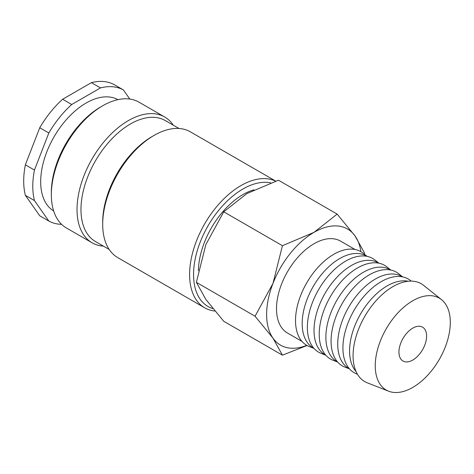 <?xml version="1.0" encoding="UTF-8"?>
<svg xmlns="http://www.w3.org/2000/svg" width="474" height="474" viewBox="0 0 474 474"><rect width="100%" height="100%" fill="white"/><g stroke="black" fill="none" stroke-linecap="round" stroke-linejoin="round"><path stroke-width="0.71" d="M275.637 181.139A72.623 41.925 120 0 0 220.268 202.552A72.623 41.925 120 0 0 189.6 274.535A72.623 41.925 120 0 0 204.638 307.774A72.623 41.925 120 0 0 214.829 311.015M270.672 182.846A69.826 40.314 120 0 0 219.818 208.981A69.826 40.314 120 0 0 193.552 274.535A69.826 40.314 120 0 0 212.85 308.604M275.726 181.109L190.358 131.825A72.623 41.925 120 0 0 154.05 135.422L152.077 136.559A69.826 40.314 120 0 0 102.698 222.081L102.698 224.362A72.623 41.925 120 0 0 117.742 257.607L204.638 307.774M178.988 128.484L165.266 120.562A69.826 40.314 120 0 0 111.455 139.267A69.826 40.314 120 0 0 80.977 209.538A69.826 40.314 120 0 0 95.434 241.503L109.162 249.431M173.259 125.177A72.623 41.925 120 0 0 164.685 117.001A72.623 41.925 120 0 0 108.724 136.453A72.623 41.925 120 0 0 77.025 209.538A72.623 41.925 120 0 0 92.063 242.783A72.623 41.925 120 0 0 103.433 246.119M164.685 117.001L139.012 102.177A72.623 41.925 120 0 0 102.698 105.773L100.725 106.917A69.826 40.314 120 0 0 51.352 192.432L51.352 194.713A72.623 41.925 120 0 0 66.39 227.958L92.063 242.783M364.352 254.183L364.524 253.033L355.073 236.011L337.156 214.1L314.025 232.343L282.427 245.698L272.977 283.411L255.059 316.229L272.977 338.14L282.427 355.162L307.063 345.516M360.868 251.653A67.035 38.702 120 0 0 355.073 236.011A67.035 38.702 120 0 0 314.025 232.343A67.035 38.702 120 0 0 272.977 283.411A67.035 38.702 120 0 0 266.625 314.44A67.035 38.702 120 0 0 272.977 338.14A67.035 38.702 120 0 0 306.767 345.35M282.427 355.162L223.74 321.283L205.823 299.372L196.378 282.35L205.823 244.637L223.74 211.819L246.877 193.576L278.475 180.215L337.156 214.1M441.513 299.633L423.62 285.36A56.495 32.617 120 0 0 379.354 297.234A56.495 32.617 120 0 0 353.077 355.749A56.495 32.617 120 0 0 367.338 382.844L388.644 391.204A53.07 30.638 120 0 0 428.626 374.211A53.07 30.638 120 0 0 450.3 322.421A53.07 30.638 120 0 0 441.513 299.633A53.07 30.638 120 0 0 399.938 310.784A53.07 30.638 120 0 0 375.248 365.75A53.07 30.638 120 0 0 388.644 391.204M408.203 281.254A53.07 30.638 120 0 0 369.548 301.103A53.07 30.638 120 0 0 349.575 350.932A53.07 30.638 120 0 0 356.069 371.545M411.201 281.112L410.472 280.525A54.095 31.231 120 0 0 368.085 291.895A54.095 31.231 120 0 0 342.921 347.928A54.095 31.231 120 0 0 356.578 373.873L357.449 374.217M402.462 276.852L401.786 276.466A53.07 30.638 120 0 0 360.892 290.681A53.07 30.638 120 0 0 337.725 344.088A53.07 30.638 120 0 0 348.716 368.381L349.391 368.772M402.633 276.887L398.622 273.688A54.095 31.231 120 0 0 356.235 285.058A54.095 31.231 120 0 0 331.071 341.084A54.095 31.231 120 0 0 344.728 367.03L349.51 368.908M390.612 270.014L389.936 269.623A53.07 30.638 120 0 0 349.042 283.843A53.07 30.638 120 0 0 325.875 337.245A53.07 30.638 120 0 0 336.866 361.538L337.541 361.929M390.783 270.05L386.772 266.844A54.095 31.231 120 0 0 344.385 278.214A54.095 31.231 120 0 0 319.221 334.247A54.095 31.231 120 0 0 332.878 360.187L337.66 362.065M378.762 263.171L378.086 262.78A53.07 30.638 120 0 0 337.192 277A53.07 30.638 120 0 0 314.025 330.402A53.07 30.638 120 0 0 325.016 354.7L325.691 355.085M378.933 263.206L374.922 260.001A54.095 31.231 120 0 0 332.535 271.371A54.095 31.231 120 0 0 307.371 327.404A54.095 31.231 120 0 0 321.028 353.349L325.81 355.222M366.912 256.327L366.236 255.942A53.07 30.638 120 0 0 325.342 270.156A53.07 30.638 120 0 0 302.175 323.564A53.07 30.638 120 0 0 313.166 347.857L313.841 348.248M367.083 256.363L363.072 253.163A54.095 31.231 120 0 0 320.685 264.528A54.095 31.231 120 0 0 295.521 320.56A54.095 31.231 120 0 0 309.178 346.506L313.96 348.384M301.991 341.404L287.493 333.032A53.07 30.638 -60 0 1 276.502 308.74A53.07 30.638 -60 0 1 299.663 255.332A53.07 30.638 -60 0 1 340.557 241.118L355.062 249.49M25.365 164.798L39.745 127.743L48.828 132.987L34.448 170.048L25.365 164.798A75.413 43.543 120 0 0 23.7 181.032A75.413 43.543 120 0 0 25.365 195.335L34.448 200.585L48.828 221.038L39.745 215.794L25.365 195.335M34.448 170.048A75.413 43.543 120 0 0 32.783 186.276A75.413 43.543 120 0 0 34.448 200.585M117.884 99.659A64.239 37.091 120 0 0 68.499 117.303A64.239 37.091 120 0 0 40.687 181.714A64.239 37.091 120 0 0 53.645 210.918M426.6 336.107A19.553 11.287 -60 0 1 418.068 355.784A19.553 11.287 -60 0 1 403.001 361.022A19.553 11.287 -60 0 1 398.948 352.069A19.553 11.287 -60 0 1 407.486 332.393A19.553 11.287 -60 0 1 422.553 327.155A19.553 11.287 -60 0 1 426.6 336.107M91.405 82.648L100.488 87.891L71.734 104.499L62.645 99.25L91.405 82.648A75.413 43.543 120 0 1 114.305 84.692L123.394 89.942A75.413 43.543 120 0 0 100.488 87.891M129.799 99.054L123.394 89.942M62.645 99.25A75.413 43.543 120 0 0 39.745 127.743M71.734 104.499A75.413 43.543 120 0 0 48.828 132.987M48.828 221.038A75.413 43.543 120 0 0 61.584 224.326M223.74 211.819L282.427 245.698M196.378 282.35L255.059 316.229M198.381 270.66A63.012 36.38 -60 0 1 253.951 189.813M102.698 105.773A72.623 41.925 120 0 0 51.352 194.713M154.05 135.422A72.623 41.925 120 0 0 102.698 224.362"/></g></svg>
